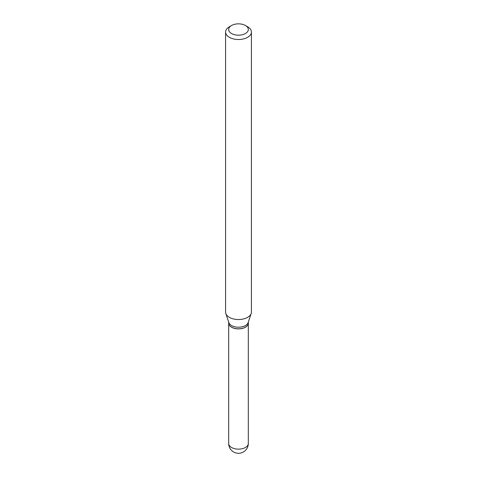 <?xml version="1.0" encoding="UTF-8"?>
<svg xmlns="http://www.w3.org/2000/svg" width="477" height="477" viewBox="0 0 477 477"><rect width="100%" height="100%" fill="white"/><g stroke="black" fill="none" stroke-linecap="round" stroke-linejoin="round"><path stroke-width="0.72" d="M228.68 323.173A9.82 5.67 0 0 0 228.68 323.215A9.82 5.67 0 0 0 231.554 327.222A9.82 5.67 0 0 0 242.256 328.456A9.82 5.67 0 0 0 248.32 323.215A9.82 5.67 0 0 0 248.32 323.173M228.68 322.07L228.68 323.132A9.82 5.67 0 0 0 231.554 327.139A9.82 5.67 0 0 0 245.446 327.139L245.446 327.139A9.82 5.67 0 0 0 248.32 323.132L248.32 322.07M229.365 26.778L231.554 25.508L229.365 26.778A12.921 7.459 0 0 0 225.579 32.048L225.579 312.077A12.921 7.459 0 0 0 225.812 313.49L228.859 322.601A9.82 5.67 0 0 0 235.62 326.948A9.82 5.67 0 0 0 245.446 325.535A9.82 5.67 0 0 0 248.141 322.601L251.188 313.49A12.921 7.459 0 0 0 251.421 312.077L251.421 32.048A12.921 7.459 0 0 0 247.635 26.778L245.446 25.508A9.82 5.67 0 0 0 231.554 25.508L231.554 25.508A9.82 5.67 0 0 0 231.554 33.527A9.82 5.67 0 0 0 245.446 33.527A9.82 5.67 0 0 0 245.446 25.508M231.595 327.162A9.719 5.611 0 0 0 231.631 327.18A9.719 5.611 0 0 0 245.369 327.18L245.369 327.18M225.579 32.048A12.921 7.459 0 0 0 233.557 38.941A12.921 7.459 0 0 0 247.635 37.325A12.921 7.459 0 0 0 251.421 32.048M225.812 313.49A12.921 7.459 0 0 0 234.714 319.208A12.921 7.459 0 0 0 247.635 317.354A12.921 7.459 0 0 0 251.188 313.49M248.32 443.479A9.82 9.82 0 0 1 243.407 451.981A9.82 9.82 0 0 1 228.68 443.479A9.82 5.67 0 0 0 231.554 447.486A9.82 5.67 0 0 0 245.446 447.486A9.82 5.67 0 0 0 248.32 443.479L248.32 323.215M228.68 443.479L228.68 323.215"/></g></svg>
